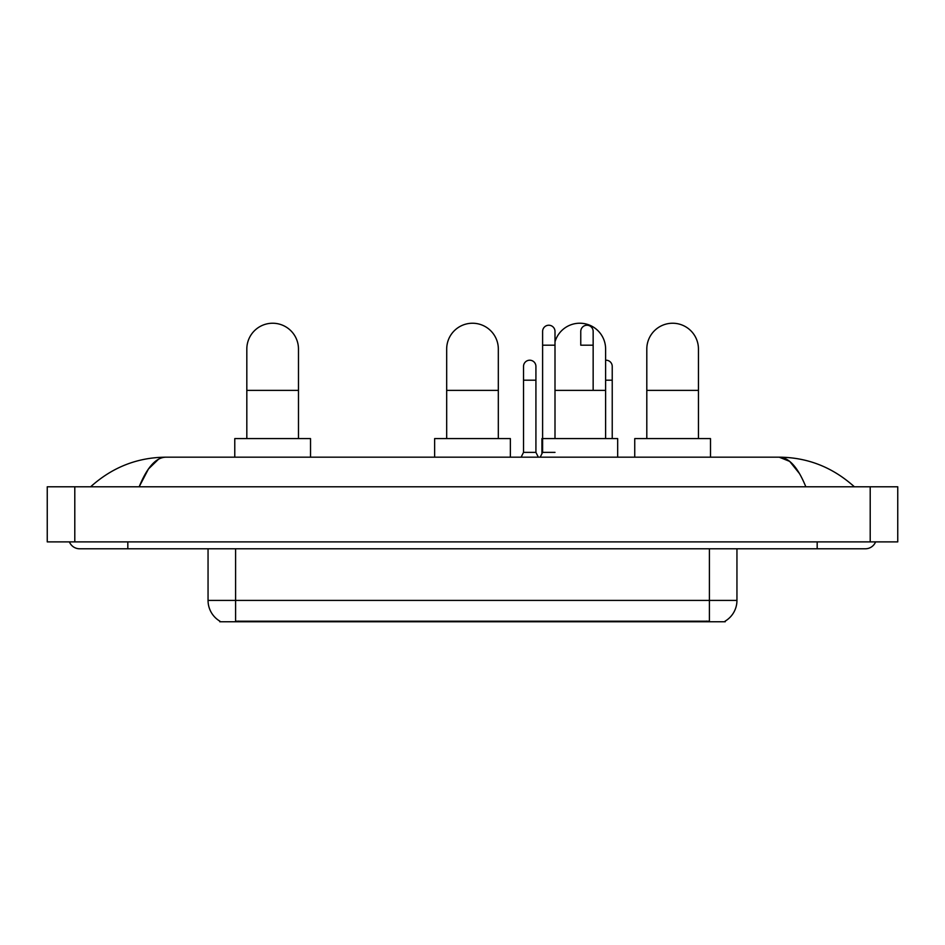 <?xml version="1.0" encoding="UTF-8"?>
<svg xmlns="http://www.w3.org/2000/svg" width="945" height="945" viewBox="0 0 945 945"><rect width="100%" height="100%" fill="white"/><g stroke="black" fill="none" stroke-linecap="round" stroke-linejoin="round"><path stroke-width="1.42" d="M725.24 621.089L725.24 621.763L219.76 621.763L219.76 621.089M219.961 621.208A24.097 24.097 0 0 1 208.054 600.418L235.6 600.418L235.6 621.208L709.4 621.208L709.4 600.418L736.946 600.418L736.946 548.773M208.054 600.418L208.054 548.773M725.039 621.208A24.097 24.097 0 0 0 736.946 600.418M246.822 438.586L246.822 349.059A25.822 25.822 0 0 1 272.644 323.237A25.822 25.822 0 0 1 298.478 349.059A25.822 25.822 0 0 0 272.644 323.237M298.478 438.586L298.478 349.059M310.527 457.179L310.527 438.586L234.773 438.586L234.773 457.179M446.678 438.586L446.678 349.059A25.822 25.822 0 0 1 472.5 323.237A25.822 25.822 0 0 1 498.322 349.059A25.822 25.822 0 0 0 472.5 323.237M498.322 438.586L498.322 349.059M510.371 457.179L510.371 438.586L434.629 438.586L434.629 457.179M554.998 341.83A25.822 25.822 0 0 1 605.615 349.059A25.822 25.822 0 0 0 579.793 323.237M605.615 438.586L605.615 349.059M617.676 457.179L617.676 438.586L541.922 438.586L541.922 453.73M646.805 438.586L646.805 349.059A25.822 25.822 0 0 1 672.627 323.237A25.822 25.822 0 0 1 698.449 349.059A25.822 25.822 0 0 0 672.627 323.237M698.449 438.586L698.449 349.059M710.498 457.179L710.498 438.586L634.745 438.586L634.745 457.179M540.197 457.179L542.607 452.36L554.998 452.36M554.998 438.586L554.998 331.423A6.202 6.202 0 0 0 548.809 325.234A6.202 6.202 0 0 1 549.199 325.245M542.607 452.36L542.607 345.197L554.998 345.197M542.607 345.197L542.607 331.423A6.202 6.202 0 0 1 548.809 325.234M593.153 390.38L593.153 331.423A6.202 6.202 0 0 0 586.951 325.234A6.202 6.202 0 0 1 587.341 325.245M593.153 345.197L580.762 345.197L580.762 331.423A6.202 6.202 0 0 1 586.951 325.234M521.12 457.179L523.53 452.36L535.921 452.36L538.331 457.179M535.921 452.36L535.921 366.412A6.202 6.202 0 0 0 530.121 360.222A6.202 6.202 0 0 1 535.921 366.412M523.53 452.36L523.53 380.185L535.921 380.185M523.53 380.185L523.53 366.412A6.202 6.202 0 0 1 530.121 360.222M612.23 438.586L612.23 366.412A6.202 6.202 0 0 0 606.418 360.222A6.202 6.202 0 0 1 612.23 366.412M605.615 360.222A6.202 6.202 0 0 1 606.418 360.222M127.823 541.887L127.823 548.773L865.384 548.773A11.021 11.021 0 0 0 875.602 541.887A11.021 11.021 0 0 1 865.384 548.773A11.021 11.021 0 0 0 875.602 541.887A11.021 11.021 0 0 1 865.384 548.773M69.398 541.887A11.021 11.021 0 0 0 79.616 548.773A11.021 11.021 0 0 1 69.398 541.887A11.021 11.021 0 0 0 79.616 548.773L127.823 548.773M805.825 486.793C797.923 467.338 789.051 457.474 779.2 457.179L165.8 457.179C155.949 457.474 147.077 467.338 139.175 486.793L148.448 468.98L158.642 459.116M74.797 486.793L897.75 486.793L897.75 541.887L47.25 541.887L47.25 486.793L74.797 486.793L74.797 541.887M897.75 486.793L897.75 541.887M852.024 484.667L854.363 486.793C832.687 467.267 807.632 457.392 779.2 457.179L789.689 461.384L799.517 473.634M92.976 484.667L90.637 486.793C112.207 467.314 137.261 457.439 165.8 457.179M706.647 621.763L706.647 621.089M238.353 621.763L238.353 621.089M235.6 548.773L235.6 600.418L709.4 600.418L709.4 548.773M246.822 390.38L298.478 390.38M446.678 390.38L498.322 390.38M554.998 390.38L605.615 390.38M646.805 390.38L698.449 390.38M605.615 380.185L612.23 380.185M817.177 541.887L817.177 548.773M870.203 486.793L870.203 541.887"/></g></svg>
